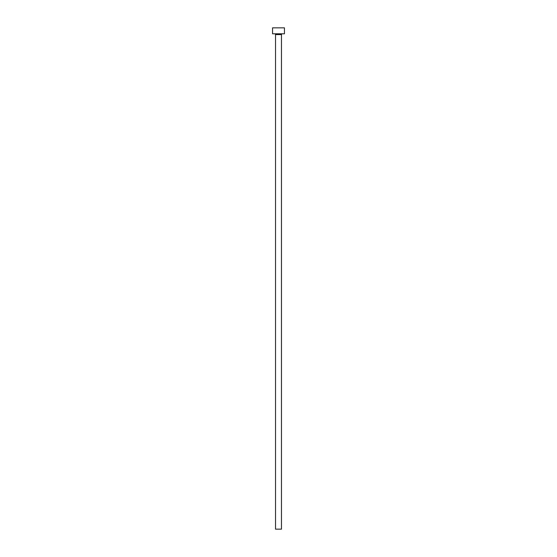 <?xml version="1.0" encoding="UTF-8"?>
<svg xmlns="http://www.w3.org/2000/svg" width="557" height="557" viewBox="0 0 557 557"><rect width="100%" height="100%" fill="white"/><g stroke="black" fill="none" stroke-linecap="round" stroke-linejoin="round"><path stroke-width="0.42" stroke-dasharray="2.79 2.09" d="M282.267 33.796L274.733 33.796L282.267 33.796M272.554 33.796L284.446 33.796M272.554 27.85L284.446 27.85M275.527 529.15L281.473 529.15M275.527 34.59L281.473 34.59"/><path stroke-width="0.84" d="M281.473 34.59L275.527 34.59L275.527 529.15L281.473 529.15L281.473 34.59A0.794 0.794 0 0 1 282.267 33.796M275.527 34.59A0.794 0.794 0 0 0 274.733 33.796M284.446 33.796L272.554 33.796L272.554 27.85L284.446 27.85L284.446 33.796"/></g></svg>
